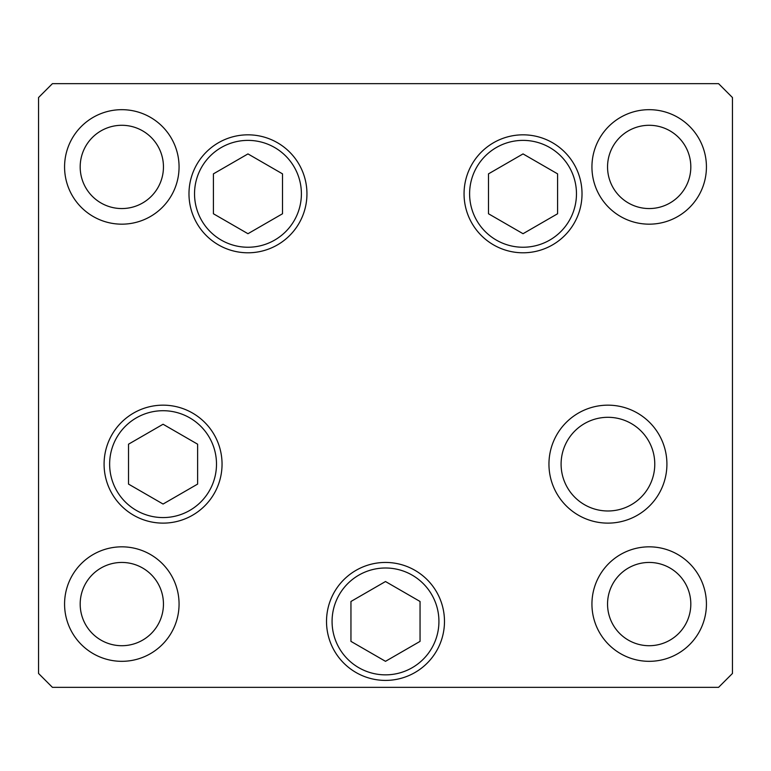 <?xml version="1.0" encoding="UTF-8"?>
<svg xmlns="http://www.w3.org/2000/svg" width="771" height="771" viewBox="0 0 771 771"><rect width="100%" height="100%" fill="white"/><g stroke="black" fill="none" stroke-linecap="round" stroke-linejoin="round"><path stroke-width="1.16" d="M523.037 153.911L488.486 173.861L488.486 213.76L523.037 233.709L557.587 213.76L557.587 173.861L523.037 153.911M247.963 233.709L282.514 213.76L282.514 173.861L247.963 153.911L213.413 173.861L213.413 213.76L247.963 233.709M163.066 424.243L128.516 444.192L128.516 484.092L163.066 504.041L197.617 484.092L197.617 444.192L163.066 424.243M356.009 672.505A58.982 58.982 0 0 1 334.421 591.935A58.982 58.982 0 0 1 414.991 570.347M350.95 601.476L350.95 641.376L385.5 661.325L420.05 641.376L420.05 601.476L385.5 581.527L350.95 601.476M561.095 464.142A46.838 46.838 0 0 0 607.933 510.98A46.838 46.838 0 0 0 654.772 464.142A46.838 46.838 0 0 0 607.933 417.304A46.838 46.838 0 0 0 561.095 464.142M306.945 193.81A58.982 58.982 0 0 1 247.963 252.792A58.982 58.982 0 0 1 188.982 193.81A58.982 58.982 0 0 1 247.963 134.829A58.982 58.982 0 0 1 306.945 193.81M582.018 193.81A58.982 58.982 0 0 1 523.037 252.792A58.982 58.982 0 0 1 464.055 193.81A58.982 58.982 0 0 1 523.037 134.829A58.982 58.982 0 0 1 582.018 193.81M666.915 464.142A58.982 58.982 0 0 1 607.933 523.123A58.982 58.982 0 0 1 548.952 464.142A58.982 58.982 0 0 1 607.933 405.16A58.982 58.982 0 0 1 666.915 464.142M444.481 621.426A58.982 58.982 0 0 1 385.5 680.408A58.982 58.982 0 0 1 326.519 621.426A58.982 58.982 0 0 1 385.5 562.445A58.982 58.982 0 0 1 444.481 621.426M222.048 464.142A58.982 58.982 0 0 1 163.066 523.123A58.982 58.982 0 0 1 104.085 464.142A58.982 58.982 0 0 1 163.066 405.16A58.982 58.982 0 0 1 222.048 464.142M64.571 166.921A57.247 57.247 0 0 0 121.818 224.168A57.247 57.247 0 0 0 179.065 166.921A57.247 57.247 0 0 0 121.818 109.675A57.247 57.247 0 0 0 64.571 166.921M591.935 604.078A57.247 57.247 0 0 0 649.182 661.325A57.247 57.247 0 0 0 706.429 604.078A57.247 57.247 0 0 0 649.182 546.832A57.247 57.247 0 0 0 591.935 604.078M64.571 604.078A57.247 57.247 0 0 0 121.818 661.325A57.247 57.247 0 0 0 179.065 604.078A57.247 57.247 0 0 0 121.818 546.832A57.247 57.247 0 0 0 64.571 604.078M591.935 166.921A57.247 57.247 0 0 0 649.182 224.168A57.247 57.247 0 0 0 706.429 166.921A57.247 57.247 0 0 0 649.182 109.675A57.247 57.247 0 0 0 591.935 166.921M690.816 166.921A41.634 41.634 0 0 1 649.182 208.555A41.634 41.634 0 0 1 607.548 166.921A41.634 41.634 0 0 1 649.182 125.287A41.634 41.634 0 0 1 690.816 166.921M80.184 604.078A41.634 41.634 0 0 0 121.818 645.712A41.634 41.634 0 0 0 163.452 604.078A41.634 41.634 0 0 0 121.818 562.445A41.634 41.634 0 0 0 80.184 604.078M607.548 604.078A41.634 41.634 0 0 0 649.182 645.712A41.634 41.634 0 0 0 690.816 604.078A41.634 41.634 0 0 0 649.182 562.445A41.634 41.634 0 0 0 607.548 604.078M163.452 166.921A41.634 41.634 0 0 1 121.818 208.555A41.634 41.634 0 0 1 80.184 166.921A41.634 41.634 0 0 1 121.818 125.287A41.634 41.634 0 0 1 163.452 166.921M38.55 673.468L52.428 687.346L718.572 687.346L732.45 673.468L732.45 97.532L718.572 83.653L52.428 83.653L38.55 97.532L38.55 673.468M576.467 193.81A53.43 53.43 0 0 0 523.037 140.38A53.43 53.43 0 0 0 469.606 193.81A53.43 53.43 0 0 0 523.037 247.24A53.43 53.43 0 0 0 576.467 193.81M194.533 193.81A53.43 53.43 0 0 0 247.963 247.24A53.43 53.43 0 0 0 301.394 193.81A53.43 53.43 0 0 0 247.963 140.38A53.43 53.43 0 0 0 194.533 193.81M216.497 464.142A53.43 53.43 0 0 0 163.066 410.712A53.43 53.43 0 0 0 109.636 464.142A53.43 53.43 0 0 0 163.066 517.572A53.43 53.43 0 0 0 216.497 464.142M412.215 575.156A53.43 53.43 0 0 0 339.23 594.711A53.43 53.43 0 0 0 358.785 667.696A53.43 53.43 0 0 0 431.77 648.141A53.43 53.43 0 0 0 412.215 575.156"/></g></svg>
